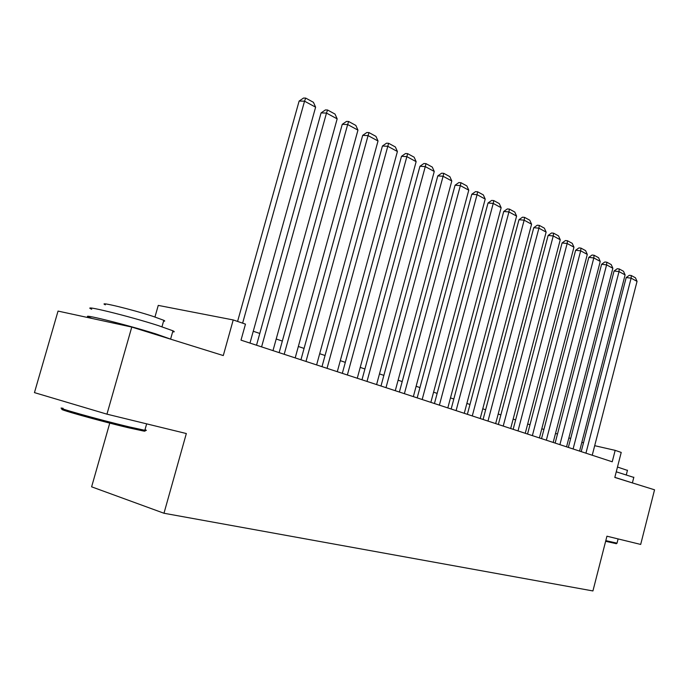 <?xml version="1.0" encoding="UTF-8"?>
<svg xmlns="http://www.w3.org/2000/svg" width="689" height="689" viewBox="0 0 689 689"><rect width="100%" height="100%" fill="white"/><g stroke="black" fill="none" stroke-linecap="round" stroke-linejoin="round"><path stroke-width="1.03" d="M109.758 423.115L91.62 486.822L163.982 513.253L592.928 590.947L606.94 536.197L640.684 544.431L654.55 489.81L614.812 477.443L621.22 452.423L615.165 450.356L594.693 445.688M163.982 513.253L186.331 433.536L106.95 414.167L34.45 392.618L58.04 311.083L131.771 327.068L223.279 355.558L233.226 319.946L158.255 305.399L154.956 317M106.95 414.167L131.771 327.068M233.226 319.946L245.465 324.131L241.004 340.142L612.228 461.794L615.165 450.356M583.48 442.838L581.843 442.286M570.656 438.505L568.864 437.894M557.479 434.044L555.523 433.39M543.922 429.471L541.804 428.756M529.979 424.76L527.688 423.985M515.63 419.911L513.15 419.067M500.86 414.916L498.19 414.011M485.65 409.774L482.765 408.801M469.976 404.477L466.875 403.435M453.818 399.017L450.485 397.897M437.153 393.385L433.579 392.179M419.954 387.58L416.122 386.288M402.204 381.577L398.096 380.19M383.868 375.384L379.475 373.903M364.912 368.977L360.218 367.392M345.318 362.362L340.306 360.666M325.053 355.507L319.687 353.698M304.064 348.419L298.337 346.481M282.326 341.072L276.211 339.005M259.796 333.459L253.268 331.254M242.623 323.158L304.547 101.18L299.121 101.068L237.584 321.436M249.978 343.088L315.614 107.183L304.547 101.18L305.692 98.088L313.435 102.308L315.614 107.183M299.121 101.068L303.522 98.053L305.692 98.088M144.19 430.591C145.612 431.168 145.37 431.305 143.467 431.013L128.498 427.766C98.863 420.781 51.382 407.38 63.819 409.55M63.121 408.301C50.34 406.028 99.027 419.765 129.403 426.939L144.819 430.298C146.843 430.608 146.903 430.401 144.991 429.686M91.706 309.24C79.442 303.995 128.49 315.967 158.16 325.535L172.948 330.806C174.791 331.693 174.696 332.038 172.655 331.84M92.007 318.447L89.363 317.405C77.022 312.393 126.053 324.51 155.792 333.889L171.535 339.444M105.348 304.814C96.727 300.921 131.754 309.378 153.044 316.372L163.801 320.316C165.145 320.996 165.059 321.272 163.569 321.152M107.691 321.849L118.964 324.295M616.285 543.673L605.631 541.287M605.803 540.632L617.017 543.156M616.259 471.81L633.794 477.417M614.838 477.348L632.046 482.808M617.482 467.039L627.438 470.398M261.587 346.894L326.483 113.074L321.074 112.91L256.523 345.232M272.99 350.632L337.162 118.861L326.483 113.074L327.551 110.007L335.018 114.073L337.162 118.861M321.074 112.91L325.389 109.947L327.551 110.007M284.195 354.301L347.652 124.537L342.252 124.339L279.131 352.639M295.193 357.901L357.953 130.126L347.652 124.537L348.643 121.497L355.843 125.424L357.953 130.126M342.252 124.339L346.481 121.419L348.643 121.497M305.994 361.441L368.072 135.612L362.69 135.363L300.938 359.787M316.613 364.92L378.02 140.995L368.072 135.612L368.994 132.589L375.944 136.379L378.02 140.995M362.69 135.363L366.841 132.495L368.994 132.589M327.042 368.339L387.795 146.292L382.429 146.016L321.987 366.686M337.291 371.698L397.407 151.502L387.795 146.292L388.648 143.303L395.365 146.964L397.407 151.502M382.429 146.016L386.503 143.191L388.648 143.303M347.368 374.997L406.854 156.627L401.506 156.308L342.321 373.352M357.272 378.244L416.139 161.657L406.854 156.627L407.638 153.647L414.141 157.195L416.139 161.657M401.506 156.308L405.502 153.526L407.638 153.647M367.013 381.439L425.277 166.609L419.954 166.264L361.983 379.785M376.59 384.574L434.259 171.475L425.277 166.609L426.009 163.655L432.287 167.082L434.259 171.475M419.954 166.264L423.873 163.526L426.009 163.655M386.004 387.657L443.096 176.263L437.799 175.893L380.991 386.021M395.271 390.697L451.795 180.974L443.096 176.263L443.768 173.344L449.857 176.66L451.795 180.974M437.799 175.893L441.649 173.197L443.768 173.344M404.383 393.686L460.347 185.617L455.076 185.22L399.379 392.05M413.348 396.623L468.77 190.173L460.347 185.617L460.967 182.714L466.858 185.927L468.77 190.173M455.076 185.22L458.857 182.559L460.967 182.714M422.176 399.517L477.055 194.668L471.81 194.246L417.189 397.88M430.858 402.359L485.211 199.087L477.055 194.668L477.623 191.792L483.334 194.901L485.211 199.087M471.81 194.246L475.522 191.628L477.623 191.792M439.401 405.158L493.238 203.436L488.019 202.997L434.44 403.53M447.816 407.914L501.144 207.725L493.238 203.436L493.763 200.585L499.292 203.6L501.144 207.725M488.019 202.997L491.67 200.413L493.763 200.585M456.101 410.635L508.93 211.936L503.737 211.471L451.157 409.008M464.257 413.305L516.595 216.096L508.93 211.936L509.404 209.112L514.769 212.031L516.595 216.096M503.737 211.471L507.328 208.931L509.404 209.112M472.284 415.932L524.148 220.187L518.981 219.696L467.366 414.322M480.199 418.524L531.581 224.218L524.148 220.187L524.579 217.38L529.781 220.213L531.581 224.218M518.981 219.696L522.512 217.19L524.579 217.38M487.984 421.082L538.91 228.188L533.768 227.68L483.084 419.472M495.667 423.597L546.127 232.098L538.91 228.188L539.306 225.406L544.353 228.154L546.127 232.098M533.768 227.68L537.248 225.208L539.306 225.406M503.22 426.078L553.241 235.957L548.134 235.431L498.345 424.476M510.67 428.515L560.252 239.755L553.241 235.957L553.594 233.192L558.503 235.871L560.252 239.755M548.134 235.431L551.553 232.985L553.594 233.192M518.016 430.918L567.159 243.493L562.078 242.959L513.159 429.333M525.251 433.295L573.963 247.187L567.159 243.493L567.478 240.762L572.24 243.355L573.963 247.187M562.078 242.959L565.445 240.547L567.478 240.762M532.382 435.629L580.681 250.822L575.634 250.271L527.55 434.044M539.409 437.928L587.295 254.405L580.681 250.822L580.965 248.109L585.598 250.632L587.295 254.405M575.634 250.271L578.949 247.894L580.965 248.109M546.343 440.202L593.815 257.944L588.802 257.376L541.537 438.626M553.172 442.441L600.248 261.432L593.815 257.944L594.073 255.257L598.577 257.703L600.248 261.432M588.802 257.376L592.066 255.025L594.073 255.257M559.907 444.646L606.596 264.869L601.609 264.283L555.127 443.087M566.556 446.825L612.857 268.262L606.596 264.869L606.82 262.199L611.203 264.585L612.857 268.262M601.609 264.283L604.83 261.975L606.82 262.199M573.102 448.97L619.023 271.604L614.071 271.01L568.347 447.419M579.57 451.088L625.112 274.902L619.023 271.604L619.222 268.96L623.485 271.277L625.112 274.902M614.071 271.01L617.241 268.727L619.222 268.96M585.943 453.181L631.124 278.158L626.198 277.555L581.215 451.631M592.23 455.24L637.049 281.37L631.124 278.158L631.288 275.531L635.439 277.796L637.049 281.37M626.198 277.555L629.324 275.299L631.288 275.531M146.645 423.856L144.819 430.298M161.975 326.775L163.801 320.316M172.948 330.806L170.631 338.997M143.467 431.013L144.716 430.281M618.102 538.919L616.982 543.285M626.344 474.687L627.481 470.217M633.854 477.193L632.459 482.644M616.138 543.767L616.956 543.285"/></g></svg>
